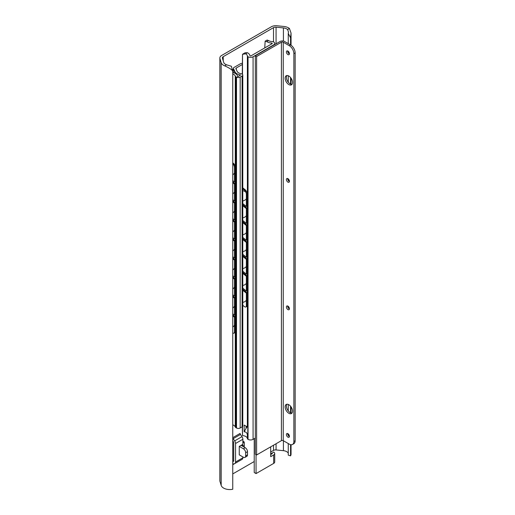 <?xml version="1.0" encoding="UTF-8"?>
<svg xmlns="http://www.w3.org/2000/svg" width="515" height="515" viewBox="0 0 515 515"><rect width="100%" height="100%" fill="white"/><g stroke="black" fill="none" stroke-linecap="round" stroke-linejoin="round"><path stroke-width="0.77" d="M283.411 27.919A6.148 3.547 180 0 1 287.582 29.555L289.424 28.492A8.704 5.028 0 0 0 283.855 26.465L276.825 25.75A6.148 3.547 0 0 0 271.411 26.735L221.656 55.459A6.148 3.547 0 0 0 219.853 57.97A6.148 3.547 0 0 0 219.95 58.588L221.186 62.643A8.704 5.028 0 0 0 224.695 65.862L226.536 64.8A6.148 3.547 180 0 1 223.703 62.392L222.409 58.15A2.91 1.68 180 0 1 222.371 57.86A2.91 1.68 180 0 1 223.22 56.669L273.51 27.636A2.91 1.68 180 0 1 276.072 27.173L283.411 27.919L283.411 41.052M289.424 28.492L291.052 33.095L290.55 37.782L288.265 33.469L288.49 31.988L287.582 29.555M226.536 64.8L231.422 66.281L232.754 71.778C233.527 70.265 227.521 67.027 224.695 65.862M290.55 37.782L290.55 44.94M290.55 77.508L290.55 84.067M290.55 406.2L290.55 412.76M290.55 444.664L290.55 455.846A8.704 5.028 0 0 0 291.052 454.172L291.052 444.748M242.462 444.542L242.462 445.069A3.238 1.867 -60 0 1 242.327 446.048M219.853 57.97L219.853 480.727A6.148 3.547 0 0 0 219.95 481.345L221.186 485.4A8.704 5.028 0 0 0 232.754 489.25L232.754 71.778M232.754 473.922L254.223 461.53M270.697 452.016L273.51 450.393A2.91 1.68 180 0 1 276.072 449.93L283.411 450.677A6.148 3.547 180 0 1 288.265 453.213M234.795 463.552L232.806 464.704L232.806 437.647A1.294 0.747 60 0 0 233.16 438.69L240.486 434.46A1.294 0.747 60 0 1 240.125 433.418L232.806 437.647M242.874 441.329A3.238 1.867 -60 0 1 243.621 441.471A3.238 1.867 -60 0 1 244.29 442.958L244.29 446.125A3.238 1.867 -60 0 1 244.155 447.104M288.265 33.469L288.265 43.621M288.265 51.333L288.265 52.923M288.265 75.75L288.265 82.207M288.265 306.361L288.265 307.951M288.265 404.442L288.265 410.899M288.265 433.926L288.265 435.516M288.265 443.55L288.265 455.131L290.55 455.846M239.256 446.389L243.376 448.771A3.238 1.867 60 0 1 245.661 452.73L245.661 455.904A3.238 1.867 60 0 1 244.992 457.384A3.238 1.867 60 0 1 243.376 457.223L239.256 454.848L239.256 446.389L242.874 444.303L242.874 439.263A3.238 1.867 -120 0 0 241.979 436.656L240.486 434.46M232.806 440.834L233.54 441.909A0.65 0.373 60 0 1 233.72 442.43L233.72 460.97A0.65 0.373 60 0 1 233.54 461.286L232.806 461.511M241.979 459.374A3.238 1.867 -120 0 0 242.205 459.277A3.238 1.867 -120 0 0 242.874 457.796L242.874 456.934M232.806 464.704A1.294 0.747 60 0 1 233.07 464.105A1.294 0.747 60 0 1 233.16 464.067L234.66 463.603A3.238 1.867 -120 0 0 234.879 463.506A3.238 1.867 -120 0 0 235.548 462.026L235.548 443.492A3.238 1.867 -120 0 0 234.66 440.879L233.16 438.69M243.376 448.771L245.204 447.709L241.548 445.597A3.238 1.867 0 0 0 241.039 445.359M245.204 447.709A3.238 1.867 60 0 1 247.496 451.674L247.496 454.848A3.238 1.867 60 0 1 246.827 456.329L244.992 457.384M288.683 180.997L288.683 179.336M288.091 180.199L288.091 178.763M232.754 313.822L234.499 315.122L234.499 298.211L232.754 296.91M232.754 295.996L235.265 297.87L235.265 314.781L234.499 315.122M232.754 180.656L234.499 181.956L234.499 167.69A3.238 1.616 -114.1 0 0 232.754 163.764M232.754 162.824L233.289 163.223A3.238 1.616 65.9 0 1 235.265 167.343L235.265 181.615L234.499 181.956M232.754 199.678L234.499 200.979L234.499 184.067L232.754 182.767M232.754 218.701L234.499 220.002L234.499 203.09L232.754 201.79M232.754 237.724L234.499 239.031L234.499 222.12L232.754 220.813M232.754 256.747L234.499 258.054L234.499 241.142L232.754 239.842M232.754 275.776L234.499 277.076L234.499 260.165L232.754 258.865M232.754 294.799L234.499 296.099L234.499 279.188L232.754 277.888M232.754 315.933L234.499 317.24L234.499 331.718A3.238 1.616 -114.1 0 1 233.836 333.192A3.238 1.616 -114.1 0 1 232.754 333.038M232.754 181.853L235.265 183.726L235.265 200.638L234.499 200.979M235.265 183.726L234.499 184.067M232.754 200.876L235.265 202.749L235.265 219.66L234.499 220.002M235.265 202.749L234.499 203.09M232.754 219.899L235.265 221.772L235.265 238.683L234.499 239.031M235.265 221.772L234.499 222.12M232.754 238.921L235.265 240.801L235.265 257.706L234.499 258.054M235.265 240.801L234.499 241.142M232.754 257.944L235.265 259.824L235.265 276.735L234.499 277.076M235.265 259.824L234.499 260.165M232.754 276.973L235.265 278.847L235.265 295.758L234.499 296.099M235.265 278.847L234.499 279.188M235.265 297.87L234.499 298.211M233.836 333.192L234.608 332.851A3.238 1.616 65.9 0 0 235.265 331.377L235.265 316.892L234.499 317.24M232.754 315.019L235.265 316.892M232.754 73.915A6.148 3.547 180 0 1 235.278 76.072A2.588 1.494 0 0 0 235.979 76.806L236.514 77.115A2.588 1.494 0 0 0 240.17 77.115L242.095 76.001A2.33 1.345 0 0 0 242.777 75.048A2.33 1.345 0 0 0 242.095 74.102L241.902 73.986A2.33 1.345 0 0 0 240.904 73.645A5.44 3.142 180 0 1 237.17 71.443L235.915 68.74A1.294 0.747 180 0 1 235.87 68.54A1.294 0.747 180 0 1 236.25 68.012L242.295 64.523M232.703 70.806L233.9 70.111L232.445 69.267M242.295 63.236A5.826 3.36 0 0 0 239.874 64.072L233.99 67.471A1.944 1.12 0 0 0 233.417 68.263A1.944 1.12 0 0 0 233.488 68.553L234.982 71.785A7.699 4.448 0 0 0 240.685 74.965L237.692 76.696A8.414 4.86 0 0 0 232.754 72.422M232.754 424.804A6.148 3.547 180 0 1 235.278 426.961A2.588 1.494 180 0 0 235.979 427.688L236.514 427.997A2.588 1.494 180 0 0 240.17 427.997L242.095 426.89A2.33 1.345 180 0 0 242.777 425.937L242.777 75.048M233.9 70.111L233.9 72.789M242.777 289.282L247.142 292.842L246.35 293.17L242.777 290.254M242.777 203.586L246.35 206.502L246.35 194.348A3.238 1.526 -112.2 0 0 244.483 190.183L242.777 188.786M242.777 187.821L245.275 189.855A3.238 1.526 67.8 0 1 247.142 194.026L247.142 206.18L246.35 206.502M242.777 305.26L244.483 306.65A3.238 1.526 -112.2 0 0 245.707 307.004A3.238 1.526 -112.2 0 0 246.35 305.53L246.35 293.17M247.142 292.842L247.142 305.208A3.238 1.526 67.8 0 1 246.498 306.683L245.707 307.004M242.777 220.497L246.35 223.413L246.35 208.614L242.777 205.697M242.777 237.409L246.35 240.325L246.35 225.525L242.777 222.609M242.777 254.313L246.35 257.23L246.35 242.436L242.777 239.52M242.777 271.225L246.35 274.141L246.35 259.348L242.777 256.431M242.777 288.136L246.35 291.052L246.35 276.259L242.777 273.343M242.777 204.732L247.142 208.292L247.142 223.092L246.35 223.413M247.142 208.292L246.35 208.614M242.777 221.637L247.142 225.203L247.142 239.996L246.35 240.325M247.142 225.203L246.35 225.525M242.777 238.548L247.142 242.114L247.142 256.908L246.35 257.23M247.142 242.114L246.35 242.436M242.777 255.459L247.142 259.026L247.142 273.819L246.35 274.141M247.142 259.026L246.35 259.348M242.777 272.371L247.142 275.931L247.142 290.73L246.35 291.052M247.142 275.931L246.35 276.259M272.287 41.586A5.44 3.142 180 0 1 268.515 40.563L266.68 41.618A8.028 4.635 0 0 0 271.675 43.06A0.65 0.373 180 0 1 272.062 43.691L251.03 55.839A0.65 0.373 180 0 1 249.93 55.614A8.028 4.635 0 0 0 247.438 52.73L245.603 53.792A5.44 3.142 180 0 1 247.38 55.968A1.944 1.12 0 0 0 247.947 56.708L248.043 56.766A3.56 2.054 0 0 0 253.077 56.766L273.671 44.876A3.56 2.054 0 0 0 274.714 43.421A3.56 2.054 0 0 0 273.671 41.973L273.574 41.915A1.944 1.12 0 0 0 272.287 41.586M267.13 40.112L268.515 40.563M266.68 41.618L265.148 41.194L264.749 47.914M245.603 53.792L242.507 54.326L243.029 53.966L245.089 52.775L247.438 52.73M242.507 74.424L242.507 54.326L242.295 74.231M247.013 426.723L247.824 427.193L247.824 436.463L247.38 435.394C247.271 433.038 246.202 431.84 244.168 431.802L244.168 425.081L247.824 427.193L247.013 426.723L244.168 431.802M247.38 435.394L247.38 438.561A5.44 3.142 0 0 0 242.507 435.587L242.507 426.568M242.295 426.761L242.507 435.587M247.38 438.561A1.944 1.12 0 0 0 247.947 439.308L248.043 439.359A3.56 2.054 0 0 0 253.077 439.359L255.331 438.059M270.697 454.552L272.062 453.767A0.65 0.373 0 0 0 272.062 453.239L273.671 452.048A3.56 2.054 180 0 1 274.714 453.496A3.56 2.054 180 0 1 273.671 454.951L270.697 456.67L270.697 446.84M274.714 453.496L274.714 461.955A3.56 2.054 180 0 1 273.671 463.403L256.052 473.581L254.223 472.519L254.223 438.703M256.052 473.581L256.052 454.648M271.83 453.11L271.83 453.696A1.036 0.599 -60 0 0 271.759 453.644L270.697 453.026M270.697 454.198A1.036 0.599 -60 0 1 270.896 453.973L271.025 453.85A1.036 0.599 -60 0 1 271.759 453.644M246.08 428.486L246.08 426.188M295.147 52.878L293.865 53.618A6.47 3.734 -120 0 0 289.288 45.693L283.244 42.204A1.294 0.747 0 0 0 281.415 42.204L256.612 56.521L255.331 55.781L280.134 41.464A3.109 1.796 180 0 1 284.525 41.464L290.569 44.953A6.47 3.734 60 0 1 295.147 52.878L295.147 440.756A6.47 3.734 60 0 1 293.801 443.718L292.52 444.458A6.47 3.734 -120 0 0 293.865 441.497L295.147 440.756M293.865 53.618L293.865 441.497M289.411 436.527A2.137 1.236 60 0 1 289.198 436.424A2.137 1.236 60 0 1 287.698 433.572M289.411 308.961A2.137 1.236 60 0 1 289.198 308.858A2.137 1.236 60 0 1 287.698 306M289.411 181.499A2.137 1.236 60 0 1 289.198 181.396A2.137 1.236 60 0 1 287.698 178.544M289.411 53.933A2.137 1.236 60 0 1 289.198 53.83A2.137 1.236 60 0 1 287.698 50.972M292.011 84.338A5.24 3.026 60 0 1 290.112 83.842A5.24 3.026 60 0 1 286.887 79.819A5.24 3.026 60 0 1 286.926 75.531M292.011 413.03A5.24 3.026 60 0 1 290.112 412.541A5.24 3.026 60 0 1 286.887 408.511A5.24 3.026 60 0 1 286.926 404.224M287.911 433.675A2.137 1.236 60 0 1 289.308 435.555A2.137 1.236 60 0 1 288.979 437.267A2.137 1.236 60 0 1 287.911 437.164A2.137 1.236 60 0 1 286.52 435.284A2.137 1.236 60 0 1 286.849 433.572A2.137 1.236 60 0 1 287.911 433.675M283.244 42.204L283.244 440.653L289.288 444.136A6.47 3.734 -120 0 0 292.52 444.458M287.911 306.11A2.137 1.236 60 0 1 289.308 307.989A2.137 1.236 60 0 1 288.979 309.702A2.137 1.236 60 0 1 287.911 309.599A2.137 1.236 60 0 1 286.52 307.713A2.137 1.236 60 0 1 286.849 306A2.137 1.236 60 0 1 287.911 306.11M287.911 178.647A2.137 1.236 60 0 1 289.308 180.527A2.137 1.236 60 0 1 288.979 182.239A2.137 1.236 60 0 1 287.911 182.136A2.137 1.236 60 0 1 286.52 180.256A2.137 1.236 60 0 1 286.849 178.544A2.137 1.236 60 0 1 287.911 178.647M287.911 51.082A2.137 1.236 60 0 1 289.308 52.961A2.137 1.236 60 0 1 288.979 54.674A2.137 1.236 60 0 1 287.911 54.571A2.137 1.236 60 0 1 286.52 52.685A2.137 1.236 60 0 1 286.849 50.972A2.137 1.236 60 0 1 287.911 51.082M288.831 76.02A5.24 3.026 60 0 1 292.256 80.643A5.24 3.026 60 0 1 291.451 84.846A5.24 3.026 60 0 1 288.831 84.582A5.24 3.026 60 0 1 285.407 79.967A5.24 3.026 60 0 1 286.205 75.763A5.24 3.026 60 0 1 288.831 76.02M288.831 404.719A5.24 3.026 60 0 1 292.256 409.335A5.24 3.026 60 0 1 291.451 413.539A5.24 3.026 60 0 1 288.831 413.275A5.24 3.026 60 0 1 285.407 408.659A5.24 3.026 60 0 1 286.205 404.455A5.24 3.026 60 0 1 288.831 404.719M283.244 440.653A1.294 0.747 0 0 0 281.415 440.653L256.612 454.97L255.331 454.23L255.331 55.781M256.612 56.521L256.612 454.97M219.95 58.588L219.95 481.345M221.186 62.643L221.186 485.4M223.22 56.669L223.22 60.802M273.51 27.636L273.51 41.876M273.51 445.218L273.51 450.393M276.072 27.173L276.072 43.807M276.072 443.737L276.072 449.93M283.411 440.75L283.411 450.677M232.806 461.311L233.72 460.783M235.548 462.026L242.874 457.796M235.548 443.492L242.874 439.263M245.661 452.73L247.496 451.674M245.661 455.904L247.496 454.848M234.66 440.879L241.979 436.656M242.462 445.069L244.29 446.125M242.874 442.134L244.29 442.958M233.289 163.223L232.754 163.461M235.265 167.343L234.499 167.69M235.265 331.377L234.499 331.718M233.488 68.553L233.488 69.866M234.982 71.785L234.982 73.278M235.278 76.072L235.278 169.197M235.278 170.774L235.278 188.22M235.278 189.797L235.278 207.249M235.278 208.82L235.278 226.272M235.278 227.849L235.278 245.295M235.278 246.872L235.278 264.317M235.278 265.895L235.278 283.34M235.278 284.917L235.278 302.369M235.278 303.94L235.278 321.392M235.278 322.969L235.278 426.961M235.979 76.806L235.979 427.688M236.514 77.115L236.514 427.997M240.17 77.115L240.17 427.997M242.095 76.001L242.095 426.89M236.25 69.461L236.25 68.012M247.142 305.208L246.35 305.53M245.275 189.855L244.483 190.183M247.142 194.026L246.35 194.348M271.675 43.06L271.675 43.917M247.824 427.341L247.013 426.877M247.38 55.968L247.38 426.935M273.671 463.403L273.671 454.951M253.077 56.766L253.077 439.359M271.025 453.85L270.697 453.664M272.062 453.767L272.062 453.239M247.947 56.708L247.947 439.308M248.043 56.766L248.043 439.359M290.569 44.953L289.288 45.693M281.415 42.204L281.415 440.653M291.052 412.94L291.052 406.85M291.052 84.248L291.052 78.158M291.052 45.256L291.052 33.095M233.72 460.745L232.806 461.273M242.205 459.277L234.879 463.506M232.754 174.823A5.826 5.826 0 0 0 234.499 172.995M235.265 170.877A5.826 5.826 0 0 0 235.265 169.094M232.754 193.846A5.826 5.826 0 0 0 234.499 192.018M235.265 189.9A5.826 5.826 0 0 0 235.265 188.117M232.754 212.875A5.826 5.826 0 0 0 234.499 211.041M235.265 208.929A5.826 5.826 0 0 0 235.265 207.146M232.754 231.898A5.826 5.826 0 0 0 234.499 230.063M235.265 227.952A5.826 5.826 0 0 0 235.265 226.169M232.754 250.921A5.826 5.826 0 0 0 234.499 249.093M235.265 246.975A5.826 5.826 0 0 0 235.265 245.192M232.754 269.944A5.826 5.826 0 0 0 234.499 268.115M235.265 265.998A5.826 5.826 0 0 0 235.265 264.214M232.754 288.966A5.826 5.826 0 0 0 234.499 287.138M235.265 285.02A5.826 5.826 0 0 0 235.265 283.237M232.754 307.996A5.826 5.826 0 0 0 234.499 306.161M235.265 304.043A5.826 5.826 0 0 0 235.265 302.26M232.754 327.019A5.826 5.826 0 0 0 234.499 325.184M235.265 323.072A5.826 5.826 0 0 0 235.265 321.289M287.898 179.799A5.826 5.826 0 0 0 288.091 179.323M233.417 68.263L233.417 69.834M242.777 200.876A5.111 5.111 0 0 0 246.35 198.777M247.142 197.084A5.111 5.111 0 0 0 247.142 194.509M245.906 192.282A5.111 5.111 0 0 0 242.777 190.717M242.777 217.787A5.111 5.111 0 0 0 246.35 215.682M247.142 213.995A5.111 5.111 0 0 0 247.142 211.42M242.777 234.698A5.111 5.111 0 0 0 246.35 232.593M247.142 230.907A5.111 5.111 0 0 0 247.142 228.325M242.777 251.603A5.111 5.111 0 0 0 246.35 249.505M247.142 247.818A5.111 5.111 0 0 0 247.142 245.237M242.777 268.515A5.111 5.111 0 0 0 246.35 266.416M247.142 264.723A5.111 5.111 0 0 0 247.142 262.148M242.777 285.426A5.111 5.111 0 0 0 246.35 283.327M247.142 281.634A5.111 5.111 0 0 0 247.142 279.059M242.777 302.337A5.111 5.111 0 0 0 246.35 300.239M247.142 298.546A5.111 5.111 0 0 0 247.142 295.971M267.208 40.003L265.148 41.194M274.714 44.593L274.714 43.421"/></g></svg>
